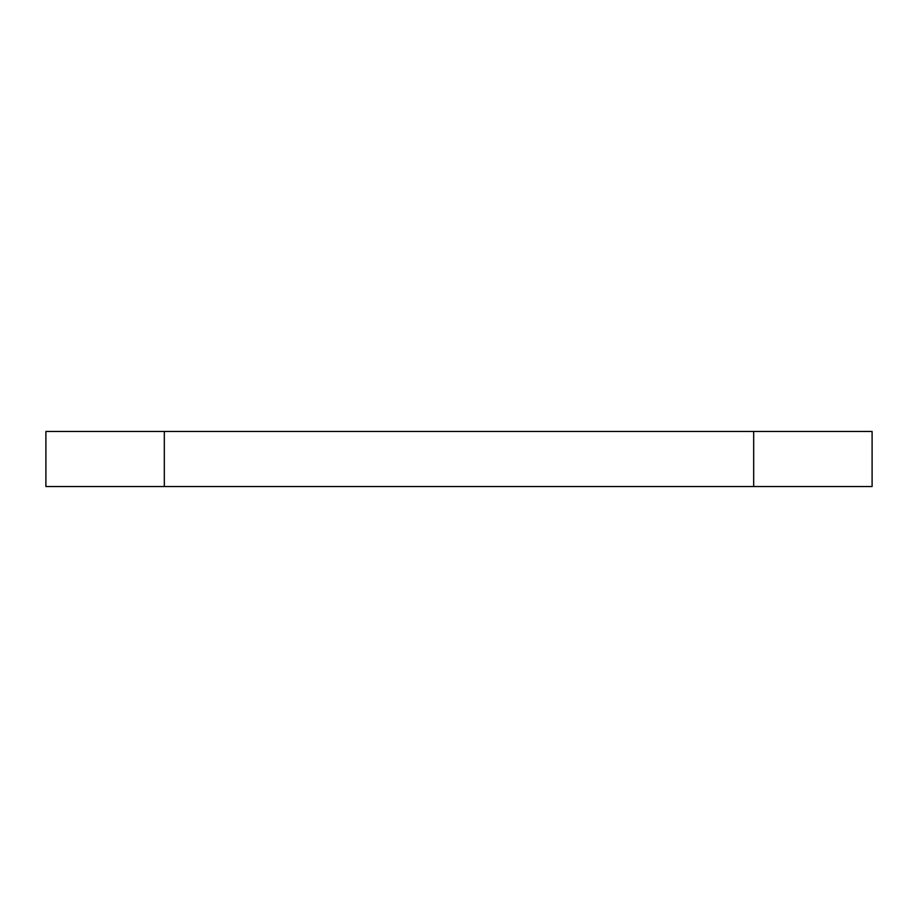 <?xml version="1.0" encoding="UTF-8"?>
<svg xmlns="http://www.w3.org/2000/svg" width="918" height="918" viewBox="0 0 918 918"><rect width="100%" height="100%" fill="white"/><g stroke="black" fill="none" stroke-linecap="round" stroke-linejoin="round"><path stroke-width="1.38" d="M753.678 431.46L45.9 431.46L45.9 486.54L872.1 486.54L872.1 431.46L753.678 431.46L753.678 486.54M164.322 431.46L164.322 486.54"/></g></svg>
